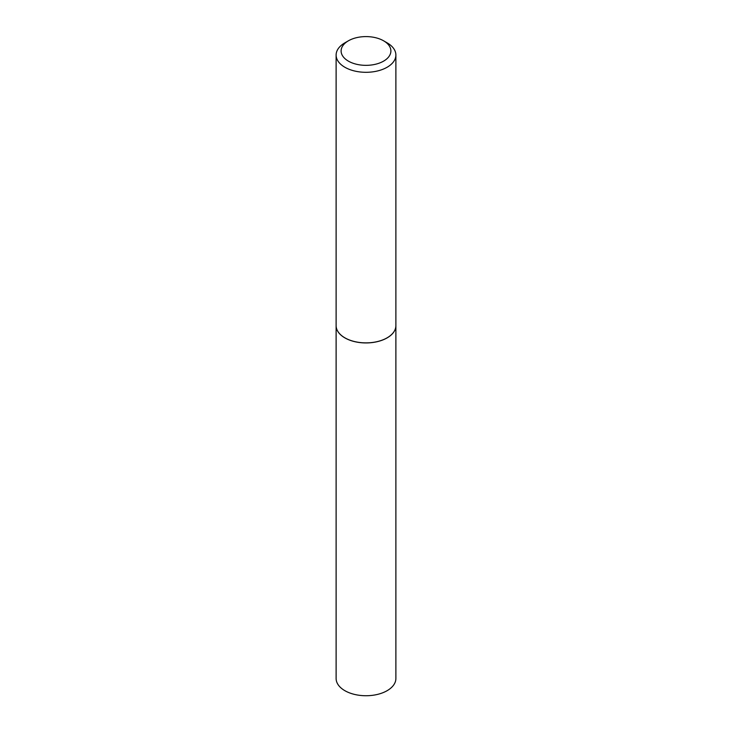 <?xml version="1.0" encoding="UTF-8"?>
<svg xmlns="http://www.w3.org/2000/svg" width="732" height="732" viewBox="0 0 732 732"><rect width="100%" height="100%" fill="white"/><g stroke="black" fill="none" stroke-linecap="round" stroke-linejoin="round"><path stroke-width="1.1" d="M336.116 325.658A29.884 17.257 0 0 0 336.116 325.685L336.116 678.482A29.884 17.257 0 0 0 354.562 694.421A29.884 17.257 0 0 0 387.137 690.679A29.884 17.257 0 0 0 395.884 678.482L395.884 325.685A29.884 17.257 0 0 0 395.884 325.658M336.116 325.685A29.884 17.257 0 0 0 354.562 341.624A29.884 17.257 0 0 0 387.137 337.882A29.884 17.257 0 0 0 395.884 325.685M348.395 61.131A24.888 14.375 0 0 0 383.605 61.131A24.888 14.375 0 0 0 383.605 40.809L387.137 42.849A29.884 17.257 0 0 1 395.884 55.046A29.884 17.257 0 0 1 377.438 70.986A29.884 17.257 0 0 1 344.863 67.252A29.884 17.257 0 0 1 336.116 55.046A29.884 17.257 0 0 1 344.863 42.849L348.395 40.809A24.888 14.375 0 0 0 348.395 61.131M387.1 337.836A29.802 17.211 0 0 1 387.072 337.855A29.802 17.211 0 0 1 344.928 337.855L344.863 337.818A29.884 17.257 0 0 0 387.137 337.818A29.884 17.257 0 0 0 395.884 325.621L395.884 55.046M336.116 55.046L336.116 325.621A29.884 17.257 0 0 0 344.863 337.818L344.928 337.855M387.137 42.849L383.605 40.809A24.888 14.375 0 0 0 348.395 40.809"/></g></svg>
